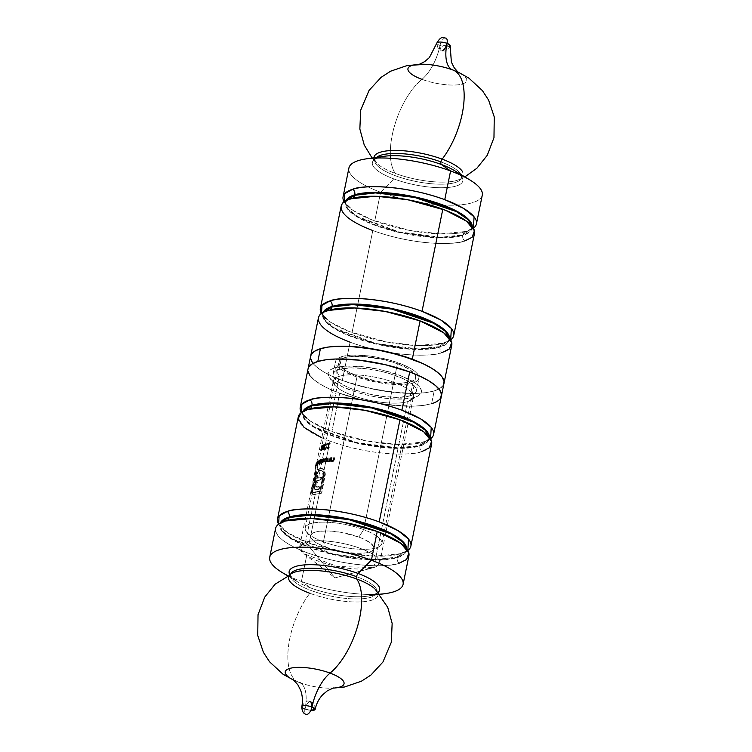 <?xml version="1.0" encoding="UTF-8"?>
<svg xmlns="http://www.w3.org/2000/svg" width="752" height="752" viewBox="0 0 752 752"><rect width="100%" height="100%" fill="white"/><g stroke="black" fill="none" stroke-linecap="round" stroke-linejoin="round"><path stroke-width="0.56" stroke-dasharray="3.76 2.82" d="M382.965 156.472A46.154 13.404 -168.5 0 0 393.869 178.929A46.154 13.404 -168.5 0 0 448.7 187.408A46.154 13.404 -168.5 0 0 457.517 172.65M440.945 161.915A44.227 12.84 11.5 0 1 461.079 178.835A44.227 12.84 11.5 0 1 395.439 175.752A44.227 12.84 11.5 0 1 375.304 158.832A44.227 12.84 -168.5 0 0 395.439 175.752A44.227 12.84 -168.5 0 0 461.079 178.835A44.227 12.84 -168.5 0 0 440.945 161.915M349.426 331.623C339.547 327.712 332.234 323.792 327.477 319.882L323.398 315.502L322.768 313.593A64.644 18.772 -168.5 0 1 323.097 312.541L322.768 313.593L324.808 320.032L334.725 328.163L376.32 343.561L418.197 348.937L440.164 346.54A5.104 4.305 -106.9 0 1 442.919 343.25A5.104 4.305 -106.9 0 1 443.934 343.081L417.886 345.553L387.101 342.113L349.426 331.623L330.598 322.26L321.452 313.612A68.047 19.759 11.5 0 0 352.039 332.619L372.804 230.526C415.395 246.007 456.755 244.945 464.698 240.988A5.104 4.305 -106.9 0 1 462.771 235.423L440.804 237.82L398.927 232.443L357.341 217.046L347.415 208.915L345.375 202.476L346.042 200.746A64.644 18.772 11.5 0 0 345.375 202.476C343.814 202.664 345.986 201.376 351.889 198.613L375.38 196.263M443.962 383.492L443.257 385.259L439.929 388.455L434.195 390.937A68.047 19.759 -168.5 0 0 443.981 383.398A68.047 19.759 11.5 0 1 342.301 380.474L350.094 342.188C392.676 357.67 434.036 356.617 441.979 352.65A5.104 4.305 -106.9 0 1 440.052 347.086L418.084 349.483L376.207 344.106L334.621 328.709L324.695 320.587L322.655 314.148L323.322 312.409A64.644 18.772 11.5 0 0 322.655 314.148C321.095 314.327 323.266 313.039 329.169 310.285A5.104 4.305 -106.9 0 1 328.192 310.435A5.104 4.305 73.1 0 0 329.207 310.275A5.104 4.305 73.1 0 0 329.931 309.956A5.104 4.305 -106.9 0 1 329.207 310.275L352.66 307.925M372.146 219.96C362.267 216.04 354.953 212.13 350.197 208.219L346.108 203.839L345.488 201.931A64.644 18.772 -168.5 0 1 345.817 200.869L345.488 201.931L347.527 208.37L357.444 216.501L399.039 231.889L440.916 237.275L462.884 234.868A5.104 4.305 -106.9 0 1 465.638 231.578A5.104 4.305 -106.9 0 1 466.644 231.419L440.606 233.891L409.821 230.45L372.146 219.96L353.308 210.598L344.172 201.95A68.047 19.759 11.5 0 0 374.759 220.956L380.597 192.239A68.047 19.759 -168.5 0 0 482.276 195.163M352.65 198.284A5.104 4.305 -106.9 0 1 351.927 198.603A5.104 4.305 -106.9 0 1 350.911 198.772A5.104 4.305 73.1 0 0 351.927 198.603A5.104 4.305 73.1 0 0 352.65 198.284M341.126 206.311A68.047 19.759 -168.5 0 0 372.804 230.526A68.047 19.759 -168.5 0 0 464.698 240.988A5.104 4.305 73.1 0 1 462.771 235.423A64.644 18.772 11.5 0 1 389.658 230.065A64.644 18.772 11.5 0 1 345.375 202.476L345.488 201.931A64.644 18.772 -168.5 0 0 389.762 229.52A64.644 18.772 -168.5 0 0 462.884 234.868L472.068 228.26L472.134 226.399A64.644 18.772 11.5 0 1 472.068 228.26A64.644 18.772 11.5 0 1 462.771 235.423L462.884 234.868A5.104 4.305 73.1 0 1 465.638 231.578A5.104 4.305 73.1 0 1 466.644 231.419L473.393 228.241A68.047 19.759 11.5 0 1 466.644 231.419A68.047 19.759 11.5 0 1 374.759 220.956L380.597 192.239L393.869 178.929A46.154 13.404 -168.5 0 0 450.758 187.163A46.154 13.404 -168.5 0 0 454.415 170.582C461.117 175.912 463.486 178.271 461.531 177.651L458.466 179.86L464.83 176.889M469.868 179.935A68.047 19.759 11.5 0 1 464.473 204.384A68.047 19.759 11.5 0 1 380.597 192.239A68.047 19.759 11.5 0 1 366.29 158.86M445.87 38.023A6.806 3.083 -69.6 0 0 444.808 38.023A6.806 3.083 -69.6 0 0 440.005 45.468A34.028 15.397 110.4 0 1 421.928 79.336A55.864 25.277 -69.6 0 0 394.292 126.571A55.864 25.277 -69.6 0 0 395.261 173.411A45.599 13.235 11.5 0 0 458.137 179.982A45.599 13.235 11.5 0 1 395.261 173.411A45.599 13.235 11.5 0 1 375.013 161.078A45.599 13.235 11.5 0 0 395.261 173.411A55.864 25.277 110.4 0 1 394.292 126.571A55.864 25.277 110.4 0 1 421.928 79.336A29.986 8.704 -168.5 0 0 462.424 83.951A29.986 8.704 -168.5 0 0 452.779 69.955A29.986 8.704 -168.5 0 1 462.424 83.951A29.986 8.704 -168.5 0 1 421.928 79.336A34.028 15.397 -69.6 0 0 440.005 45.468A6.806 1.974 11.5 0 1 436.912 42.864M440.005 45.468A6.806 1.974 11.5 0 1 436.837 43.052C437.711 48.617 439.149 51.192 441.142 50.788L440.005 45.468C439.422 49.284 440.164 51.051 442.204 50.788L444.958 51.051C445.776 50.516 447.778 51.474 450.175 45.759L440.005 45.468A6.806 1.974 11.5 0 0 450.1 45.947M446.885 210.814L467.462 222.056L471.429 226.324L472.068 228.26L462.884 234.868A64.644 18.772 -168.5 0 0 472.181 227.706A64.644 18.772 -168.5 0 0 472.294 226.606L472.181 227.706C473.751 227.527 471.57 228.815 465.667 231.569C459.763 233.374 451.407 234.145 440.606 233.891M318.406 317.983A68.047 19.759 -168.5 0 0 350.094 342.188A68.047 19.759 -168.5 0 0 441.979 352.65A68.047 19.759 -168.5 0 0 451.773 345.112M323.416 541.854L357.172 375.953A39.123 11.365 -168.5 0 0 415.64 377.636A39.123 11.365 -168.5 0 0 397.423 363.714L363.667 529.615A39.123 11.365 11.5 0 1 381.884 543.536A39.123 11.365 11.5 0 1 323.416 541.854A39.123 11.365 -168.5 0 0 379.393 546.544A39.123 11.365 -168.5 0 0 363.667 529.615L358.873 537.06A32.327 9.381 11.5 0 1 371.864 551.047A32.327 9.381 11.5 0 1 325.625 547.174L323.416 541.854L325.625 547.174L316.545 542.953L313.405 540.754L310.538 536.59L310.914 534.785L315.22 532.087L318.98 531.297L329.009 530.968L341.051 532.341L358.873 537.06L363.827 539.109L371.084 543.48L373.951 547.644L373.575 549.439L371.996 550.962L369.27 552.137L365.51 552.936L355.48 553.265L343.438 551.893L325.625 547.174A32.327 9.381 11.5 0 1 311.497 538.761A32.327 9.381 11.5 0 1 323.445 530.921A32.327 9.381 11.5 0 1 358.873 537.06L363.667 529.615A39.123 11.365 -168.5 0 0 320.784 522.189A39.123 11.365 -168.5 0 0 306.327 531.683A39.123 11.365 -168.5 0 0 323.416 541.854A39.123 11.365 11.5 0 1 305.199 527.932A39.123 11.365 11.5 0 1 363.667 529.615L397.423 363.714A39.123 11.365 -168.5 0 0 338.955 362.032A39.123 11.365 -168.5 0 0 357.172 375.953L323.416 541.854M424.166 322.476L444.742 333.719L448.709 337.986L449.348 339.923L449.414 338.071A64.644 18.772 11.5 0 1 449.348 339.923L440.164 346.54A64.644 18.772 -168.5 0 0 449.461 339.378A64.644 18.772 -168.5 0 0 449.574 338.268L449.461 339.378C451.031 339.19 448.859 340.477 442.947 343.241A5.104 4.305 73.1 0 0 440.164 346.54L440.052 347.086A64.644 18.772 11.5 0 1 366.938 341.728A64.644 18.772 11.5 0 1 322.655 314.148L322.768 313.593A64.644 18.772 -168.5 0 0 367.051 341.182A64.644 18.772 -168.5 0 0 440.164 346.54L449.348 339.923A64.644 18.772 11.5 0 1 440.052 347.086A5.104 4.305 73.1 0 0 441.979 352.65M417.886 345.553C428.687 345.807 437.044 345.036 442.947 343.241A5.104 4.305 73.1 0 1 443.934 343.081L450.674 339.904A68.047 19.759 11.5 0 1 443.934 343.081A68.047 19.759 11.5 0 1 352.039 332.619L372.804 230.526M464.698 240.988A68.047 19.759 -168.5 0 0 474.484 233.449M350.094 342.188L342.301 380.474L331.876 376.15L323.191 371.591L316.592 366.957L312.324 362.436L316.592 366.957L323.191 371.591L331.876 376.15L342.301 380.474A68.047 19.759 11.5 0 1 310.614 356.26A68.047 19.759 -168.5 0 0 357.228 385.297A68.047 19.759 -168.5 0 0 434.195 390.937L426.271 392.61L416.467 393.409L392.779 392.281L366.741 387.741L342.301 380.474L354.07 384.394L379.807 390.41L405.159 393.296L416.467 393.409L426.271 392.61L434.195 390.937L439.929 388.455L443.257 385.259M310.548 358.196L310.595 356.354L310.548 358.196M397.423 363.714L383.37 359.531L361.28 356.335L349.135 356.73L344.585 357.698L341.286 359.118L339.368 360.96L338.917 363.141L339.932 365.575L346.183 370.839L357.172 375.953L378.745 381.668L399.82 383.388L410.009 381.969L413.309 380.54L415.226 378.698L415.677 376.526L414.662 374.082L408.411 368.818L397.423 363.714M423.122 64.24A29.986 8.704 -168.5 0 0 421.928 79.336M372.108 158.023L376.818 163.24L374.853 160.016C372.813 159.819 375.915 158.578 384.159 156.284A46.154 13.404 -168.5 0 0 393.869 178.929L380.597 192.239A68.047 19.759 -168.5 0 1 348.919 168.025M369.035 595.951A46.154 13.404 11.5 0 1 310.651 587.942A46.154 13.404 11.5 0 1 294.483 579.773M311.055 590.508A44.227 12.84 -168.5 0 0 376.696 593.591A44.227 12.84 -168.5 0 0 356.561 576.671A44.227 12.84 11.5 0 1 376.696 593.591A44.227 12.84 11.5 0 1 311.055 590.508A44.227 12.84 11.5 0 1 290.921 573.588A44.227 12.84 -168.5 0 0 311.055 590.508M339.265 376.31A40.824 11.853 11.5 0 1 391.172 381.452A40.824 11.853 11.5 0 1 410.808 400.252A40.824 11.853 11.5 0 1 407.537 401.634L414.531 397.366A47.63 13.827 -168.5 0 0 418.338 395.749A47.63 13.827 -168.5 0 0 395.43 373.81A47.63 13.827 -168.5 0 0 334.875 367.813L339.265 376.31L321.79 462.207L339.265 376.31A40.824 11.853 -168.5 0 0 333.399 380.832A40.824 11.853 -168.5 0 0 361.355 398.259A40.824 11.853 -168.5 0 0 407.537 401.634A40.824 11.853 -168.5 0 0 413.412 397.112A40.824 11.853 -168.5 0 0 385.447 379.694A40.824 11.853 -168.5 0 0 339.265 376.31L334.875 367.813L347.283 366.092L363.865 366.873L382.091 370.05L399.199 375.145L412.575 381.358L417.2 384.601L420.189 387.769L421.43 390.739L420.876 393.39L418.544 395.627L414.531 397.366L408.985 398.541L394.208 399.021L376.461 397L367.305 395.129L358.441 392.788L342.903 387.017L332.205 380.578L329.216 377.41L327.975 374.449L328.53 371.798L330.861 369.552L334.875 367.813A47.63 13.827 -168.5 0 0 329.385 377.654A47.63 13.827 -168.5 0 0 367.662 395.214A47.63 13.827 -168.5 0 0 414.531 397.366L407.537 401.634L373.791 567.544C384.516 562.91 380.136 556.565 360.65 548.49C342.696 541.637 316.263 538.629 305.509 542.211L334.969 577.884L373.791 567.544L407.537 401.634A40.824 11.853 11.5 0 1 367.371 399.791A40.824 11.853 11.5 0 1 334.565 384.742A40.824 11.853 11.5 0 1 339.265 376.31M308.066 409.342A5.104 4.305 73.1 0 0 309.081 409.173A5.104 4.305 73.1 0 0 309.805 408.853A5.104 4.305 -106.9 0 1 309.081 409.173A5.104 4.305 -106.9 0 1 308.066 409.342M397.761 444.46L366.976 441.02L331.914 431.526L339.707 393.24L331.914 431.526A68.047 19.759 11.5 0 0 423.808 441.988L397.761 444.46C408.571 444.714 416.918 443.943 422.831 442.148C428.875 439.177 431.046 437.89 429.345 438.275A64.644 18.772 -168.5 0 1 420.048 445.447L419.936 445.992L420.048 445.447L398.071 447.844L356.194 442.458L314.609 427.07L304.682 418.939L302.652 412.5L302.981 411.438A64.644 18.772 -168.5 0 0 302.652 412.5A64.644 18.772 -168.5 0 0 346.926 440.089A64.644 18.772 -168.5 0 0 420.048 445.447A5.104 4.305 -106.9 0 1 422.793 442.157A5.104 4.305 -106.9 0 1 423.808 441.988A68.047 19.759 11.5 0 0 430.548 438.811L423.808 441.988A5.104 4.305 73.1 0 0 422.793 442.157A5.104 4.305 73.1 0 0 420.048 445.447L429.232 438.83A64.644 18.772 11.5 0 0 429.298 436.968L429.232 438.83L419.936 445.992A5.104 4.305 73.1 0 0 421.863 451.557A68.047 19.759 -168.5 0 0 431.648 444.018M429.345 438.275L429.448 437.175A64.644 18.772 -168.5 0 1 429.345 438.275M285.356 521.004A5.104 4.305 73.1 0 0 286.362 520.845A5.104 4.305 73.1 0 0 287.085 520.525A5.104 4.305 -106.9 0 1 286.362 520.845A5.104 4.305 -106.9 0 1 285.356 521.004C272.826 523.27 265.616 536.994 307.248 552.758A68.047 19.759 -168.5 0 0 399.143 563.22A68.047 19.759 -168.5 0 0 408.928 555.681M375.041 556.123L344.266 552.682L309.194 543.188L329.968 441.095L309.194 543.188A68.047 19.759 11.5 0 0 401.089 553.651L375.041 556.123C385.851 556.377 394.208 555.606 400.111 553.81C406.155 550.849 408.327 549.562 406.625 549.947A64.644 18.772 -168.5 0 1 397.329 557.11L397.216 557.655L397.329 557.11L375.351 559.507L333.474 554.13L291.889 538.733L281.962 530.602L279.932 524.172L280.261 523.11A64.644 18.772 -168.5 0 0 279.932 524.172A64.644 18.772 -168.5 0 0 324.206 551.752A64.644 18.772 -168.5 0 0 397.329 557.11A5.104 4.305 -106.9 0 1 400.073 553.82A5.104 4.305 -106.9 0 1 401.089 553.651A68.047 19.759 11.5 0 0 407.828 550.473L401.089 553.651A5.104 4.305 73.1 0 0 400.073 553.82A5.104 4.305 73.1 0 0 397.329 557.11L406.512 550.492A64.644 18.772 11.5 0 0 406.578 548.64L406.512 550.492L397.216 557.655A5.104 4.305 73.1 0 0 399.143 563.22A5.104 4.305 -106.9 0 1 397.216 557.655A64.644 18.772 11.5 0 1 324.093 552.297A64.644 18.772 11.5 0 1 279.819 524.717A64.644 18.772 11.5 0 1 280.487 522.978L279.819 524.717C278.249 524.896 280.43 523.608 286.333 520.854L309.815 518.495M406.625 549.947L406.738 548.838A64.644 18.772 -168.5 0 1 406.625 549.947M379.722 594.193A68.047 19.759 11.5 0 1 301.411 581.475L307.248 552.758L301.411 581.475A68.047 19.759 -168.5 0 0 385.71 593.563M378.181 592.36A46.154 13.404 11.5 0 1 367.841 596.139A46.154 13.404 11.5 0 1 310.651 587.942L301.411 581.475L310.651 587.942A46.154 13.404 11.5 0 1 297.585 581.841A46.154 13.404 11.5 0 1 289.539 574.321M328.878 688.183A29.986 8.704 11.5 0 1 301.082 683.136A29.986 8.704 11.5 0 0 328.878 688.183M299.014 682.393A55.864 25.277 110.4 0 1 288.458 646.701A55.864 25.277 110.4 0 1 309.833 593.281A45.599 13.235 -168.5 0 0 359.249 601.957A45.599 13.235 -168.5 0 0 376.987 591.345A45.599 13.235 -168.5 0 1 359.249 601.957A45.599 13.235 -168.5 0 1 309.833 593.281A55.864 25.277 -69.6 0 0 288.458 646.701A55.864 25.277 -69.6 0 0 299.014 682.393M315.163 709.38C314.609 701.315 312.569 703.299 310.858 701.635L309.796 701.635L310.858 701.635C309.514 702.236 306.91 697.743 301.825 706.664A6.806 1.974 -168.5 0 0 304.992 709.08A34.028 15.397 -69.6 0 0 299.221 682.468A34.028 15.397 110.4 0 1 304.992 709.08A6.806 3.083 -69.6 0 0 306.13 714.4M309.796 701.635C307.587 702.659 305.989 705.141 304.992 709.08C305.989 705.141 307.587 702.659 309.796 701.635M431.601 403.702L437.335 401.22L431.601 403.702L434.195 390.937L431.601 403.702L423.677 405.375L413.873 406.165L402.564 406.061L377.213 403.175L364.137 400.506L339.707 393.24L364.137 400.506L390.185 405.046L413.873 406.165L423.677 405.375L431.601 403.702A68.047 19.759 11.5 0 1 354.624 398.062A68.047 19.759 11.5 0 1 308.019 369.025A68.047 19.759 -168.5 0 0 339.707 393.24L329.273 388.916L320.596 384.347L313.988 379.713L309.721 375.192L313.988 379.713L320.596 384.347L329.273 388.916L339.707 393.24A68.047 19.759 -168.5 0 0 441.386 396.163L441.405 396.069M404.05 421.383L424.626 432.626L428.593 436.893L429.232 438.83A64.644 18.772 11.5 0 1 419.936 445.992A64.644 18.772 11.5 0 1 346.813 440.634A64.644 18.772 11.5 0 1 302.539 413.045A64.644 18.772 11.5 0 1 303.206 411.316L302.539 413.045C300.969 413.233 303.141 411.946 309.053 409.182L332.534 406.832M298.281 416.881A68.047 19.759 -168.5 0 0 329.968 441.095A68.047 19.759 -168.5 0 0 421.863 451.557A5.104 4.305 -106.9 0 1 419.936 445.992L397.958 448.389L356.081 443.013L314.496 427.615L304.569 419.484L302.652 412.5L303.291 414.437L307.258 418.704C312.005 422.643 319.356 426.581 329.301 430.529L310.473 421.167L301.326 412.519A68.047 19.759 11.5 0 0 331.914 431.526L329.301 430.529M305.509 542.211A40.824 11.853 11.5 0 1 351.692 545.595A40.824 11.853 11.5 0 1 379.657 563.013A40.824 11.853 11.5 0 1 373.791 567.544A40.824 11.853 11.5 0 1 327.609 564.16A40.824 11.853 11.5 0 1 299.644 546.742A40.824 11.853 11.5 0 1 305.509 542.211L310.332 518.513L305.509 542.211L299.606 546.948L303.921 553.716L337.291 566.491L373.791 567.544L334.969 577.884L305.509 542.211M312.127 494.13L313.894 494.412A41.51 12.051 11.5 0 1 321.123 492.936L324.789 473.863L323.962 470.282L321.847 468.449L324.544 470.498L325.381 474.098L321.715 493.152L321.123 492.936L324.789 473.863L323.548 469.643L321.847 468.449L320.465 468.449A41.51 12.051 -168.5 0 0 319.431 468.759L319.027 470.761A41.51 12.051 11.5 0 1 320.051 470.461L321.499 470.564L322.617 471.739L323.219 474.944L320.023 491.112A41.51 12.051 -168.5 0 0 314.298 492.4L312.776 492.005L312.39 489.59L315.755 472.275A41.51 12.051 11.5 0 1 316.827 471.654L313.96 486.61L314.129 488.612L315.003 489.543L316.752 489.467A41.51 12.051 11.5 0 1 318.66 489.054L319.186 486.45A41.51 12.051 -168.5 0 0 317.006 486.929L316.037 486.939L315.398 485.783L316.094 480.942A41.51 12.051 11.5 0 1 320.559 479.729L321.076 477.163A41.51 12.051 -168.5 0 0 316.62 478.375L318.519 469.088A41.51 12.051 -168.5 0 0 315.502 470.761L311.845 488.828L311.704 493.218L312.127 494.13L313.894 494.412L321.715 493.152L315.248 494.365L310.332 518.513L315.248 494.365A40.824 11.853 -168.5 0 0 314.458 494.619L312.7 494.346L312.174 491.178L316.094 470.987A40.824 11.853 11.5 0 1 319.092 469.295L317.184 478.582A40.824 11.853 11.5 0 1 318.557 478.112A40.824 11.853 11.5 0 1 321.649 477.379L321.132 479.945A40.824 11.853 -168.5 0 0 318.03 480.688L316.705 487.183L317.579 487.146A40.824 11.853 11.5 0 1 319.76 486.657L319.233 489.27A40.824 11.853 -168.5 0 0 317.316 489.674L316.169 489.843L315.652 492.363A40.824 11.853 11.5 0 1 320.596 491.329L323.821 474.531L322.956 471.57L320.625 470.667A40.824 11.853 -168.5 0 0 320.032 470.837L318.557 478.112L320.032 470.837A40.824 11.853 -168.5 0 0 319.6 470.978L320.004 468.966A40.824 11.853 11.5 0 1 320.446 468.834A40.824 11.853 11.5 0 1 321.029 468.665L322.74 468.759L324.121 469.85L325.381 474.098L321.715 493.152A40.824 11.853 -168.5 0 0 315.248 494.365A40.824 11.853 -168.5 0 0 314.458 494.619L312.127 494.13L313.199 494.713L312.343 493.641L312.174 491.178L316.094 470.987A40.824 11.853 11.5 0 1 319.092 469.295L318.679 471.307A40.824 11.853 -168.5 0 0 318.669 471.307L317.184 478.582A40.824 11.853 11.5 0 1 318.557 478.112A40.824 11.853 11.5 0 1 321.649 477.379L321.132 479.945A40.824 11.853 -168.5 0 0 318.03 480.688A40.824 11.853 -168.5 0 0 316.667 481.158L315.943 485.67L316.705 487.183L318.03 480.688A40.824 11.853 -168.5 0 0 316.667 481.158L315.962 485.989L316.601 487.155L317.579 487.146A40.824 11.853 11.5 0 1 319.76 486.657L319.233 489.27A40.824 11.853 -168.5 0 0 317.316 489.674L315.05 489.439L314.515 487.399L317.4 471.871A40.824 11.853 -168.5 0 0 316.338 472.491L312.973 489.796L313.349 492.222L314.872 492.616A40.824 11.853 11.5 0 1 315.652 492.363L316.169 489.843L314.703 488.819L314.533 486.826L317.4 471.871A40.824 11.853 -168.5 0 0 316.338 472.491L313.189 488.01L313.029 491.216L313.875 492.682L313.302 492.475L312.447 491L312.512 488.424L312.738 487.146L313.311 487.362L312.738 487.146L315.755 472.275L316.338 472.491L315.755 472.275A41.51 12.051 11.5 0 1 316.827 471.654L317.4 471.871L316.827 471.654L314.43 483.47L315.003 483.686M321.912 461.878L322.476 459.237A40.824 11.853 11.5 0 1 322.73 459.162L322.749 462.283L323.952 458.842A40.824 11.853 11.5 0 1 324.234 458.776L323.257 462.311L322.467 462.724L322.1 462.048L321.659 462.856L320.446 468.834L321.659 462.856L320.756 462.659L320.625 463.298A40.824 11.853 -168.5 0 0 320.399 463.382L321.151 459.679A40.824 11.853 11.5 0 1 321.386 459.594L320.935 462.283L321.546 462.555M326.744 461.907A40.824 11.853 -168.5 0 0 326.415 461.954L326.547 461.267L324.864 462.132L324.469 460.327L325.578 458.579L327.035 458.899L327.167 458.259A40.824 11.853 11.5 0 1 327.496 458.212L326.744 461.907A40.824 11.853 -168.5 0 0 326.415 461.954L325.832 461.737A41.51 12.051 11.5 0 1 326.161 461.7L326.744 461.907L326.161 461.7L326.913 457.996L327.496 458.212L326.744 461.907M331.04 461.531L331.792 457.827A40.824 11.853 11.5 0 1 332.196 457.808L331.811 460.346L332.732 461.079L333.785 460.337L334.358 457.752A40.824 11.853 11.5 0 1 334.8 457.742L333.879 460.957L332.525 461.531L331.576 460.844L331.444 461.512A40.824 11.853 -168.5 0 0 331.04 461.531L331.792 457.827L331.19 457.611L330.429 461.305L331.04 461.531L330.429 461.305A41.51 12.051 11.5 0 1 330.833 461.286L331.444 461.512A40.824 11.853 -168.5 0 0 331.04 461.531M327.938 448.352L329.103 446.744L327.834 443.896A40.824 11.853 11.5 0 1 330.194 443.492L330.081 444.009A40.824 11.853 -168.5 0 0 328.436 444.272L329.31 447.496L327.787 448.869L327.242 447.374A40.824 11.853 11.5 0 1 327.543 447.318L327.938 448.352M325.466 448.878L326.509 447.44L325.503 444.47A40.824 11.853 11.5 0 1 327.543 443.953L327.44 444.47A40.824 11.853 -168.5 0 0 326.011 444.817L326.669 447.957L325.315 449.395L324.892 447.948A40.824 11.853 11.5 0 1 325.146 447.872L325.466 448.878M327.524 461.813L328.276 458.118A40.824 11.853 11.5 0 1 328.624 458.081L328.22 460.6L329.009 461.286L329.94 460.497L330.513 457.912A40.824 11.853 11.5 0 1 330.899 457.883L330.025 461.089L328.981 461.737L328.013 461.108L327.872 461.775A40.824 11.853 -168.5 0 0 327.524 461.813L328.276 458.118L327.693 457.902L326.941 461.596L327.524 461.813L326.941 461.596A41.51 12.051 11.5 0 1 327.289 461.559L327.872 461.775A40.824 11.853 -168.5 0 0 327.524 461.813M315.652 468.28L316.686 463.213A40.824 11.853 11.5 0 1 316.742 463.072L316.244 465.535A40.824 11.853 11.5 0 1 316.592 464.924L316.479 465.441A40.824 11.853 -168.5 0 0 316.141 466.061L315.821 467.612A40.824 11.853 11.5 0 1 316.169 467.001L316.056 467.518A40.824 11.853 -168.5 0 0 315.652 468.28L316.686 463.213L316.056 462.988L315.022 468.045L315.652 468.28L315.022 468.045A41.51 12.051 11.5 0 1 315.445 467.293L316.056 467.518A40.824 11.853 -168.5 0 0 315.652 468.28M317.466 466.231L318.519 461.032A40.824 11.853 11.5 0 1 318.679 460.929L317.626 466.118A40.824 11.853 -168.5 0 0 317.466 466.231L318.519 461.032L317.936 460.816L316.883 466.014L317.466 466.231L316.883 466.014A41.51 12.051 11.5 0 1 317.043 465.902L317.626 466.118A40.824 11.853 -168.5 0 0 317.466 466.231M321.546 450.335L322.852 446.566L322.373 446.105L321.8 447.28A40.824 11.853 -168.5 0 0 321.63 447.384L322.589 445.513L323.012 446.773L322.006 450.26L321.311 450.862L321.179 449.875A40.824 11.853 11.5 0 1 321.358 449.771L321.546 450.335M322.758 447.713L322.307 449.668L323.022 449.64L323.755 448.258L324.319 448.474L323.896 449.499L323.059 450.053L322.279 448.812L322.852 449.019L323.426 447.807L322.655 446.406L322.74 449.828L323.783 448.098L323.849 447.374L322.909 447.036L323.228 445.438L324.272 445.24L323.445 446.509L322.871 446.293L323.633 447.393L324.704 446.086L323.698 445.034L324.704 446.086L324.14 445.88L323.285 447.167L323.849 447.374L324.704 446.086L323.999 445.41L323.473 447.243L324.422 445.532L323.802 444.507L324.958 445.043L324.385 444.827L324.949 446.021L324.385 445.814L324.949 446.021L324.159 447.534L323.586 447.327L324.319 448.474L323.586 447.327L324.385 444.827L323.473 444.714L322.777 445.964L323.228 446.613L324.037 444.93L324.864 444.836L324.121 449.085L322.881 449.884L323.21 446.735M319.6 465.074A40.824 11.853 -168.5 0 0 319.384 465.168L319.835 462.959L318.745 464.069L318.669 462.377L319.459 460.515L320.314 460.609L320.446 459.97A40.824 11.853 11.5 0 1 320.653 459.876L319.6 465.074A40.824 11.853 -168.5 0 0 319.384 465.168L318.82 464.952A41.51 12.051 11.5 0 1 319.027 464.858L319.6 465.074L319.027 464.858L320.089 459.669L320.653 459.876L319.6 465.074M317.635 462.104L316.968 463.881A40.824 11.853 11.5 0 1 317.889 462.997L316.705 465.432L317.635 462.104M309.194 543.188A68.047 19.759 11.5 0 1 278.607 524.182L287.753 532.83L309.194 543.188M308 369.119L307.953 370.952L308 369.119M437.335 401.22L440.663 398.024L437.335 401.22M381.33 533.046L401.906 544.288L405.873 548.556L406.512 550.492A64.644 18.772 11.5 0 1 397.216 557.655L375.248 560.052L333.362 554.675L291.776 539.278L281.85 531.156L279.932 524.172L280.571 526.099L284.538 530.376C289.285 534.305 296.636 538.244 306.581 542.192M310.849 710.339L304.992 709.08A6.806 1.974 -168.5 0 0 310.849 710.339M293.863 572.441A45.599 13.235 -168.5 0 0 309.833 593.281M282.132 572.488A68.047 19.759 -168.5 0 0 301.411 581.475A68.047 19.759 11.5 0 1 287.405 575.412M275.561 528.553A68.047 19.759 -168.5 0 0 307.248 552.758C349.84 568.239 391.19 567.187 399.143 563.22M321.809 437.796L329.968 441.095C372.56 456.577 413.91 455.524 421.863 451.557M327.543 447.318L328.098 448.342L327.515 448.126L326.97 447.102A41.51 12.051 -168.5 0 0 326.669 447.158L327.242 447.374A40.824 11.853 11.5 0 1 327.543 447.318M327.599 448.107L328.389 448.23L329.075 447.196L327.834 443.896A40.824 11.853 11.5 0 1 330.194 443.492L330.081 444.009A40.824 11.853 -168.5 0 0 328.436 444.272L329.395 447.186L328.004 448.859L326.669 447.158L326.735 448.295L328.004 448.859L327.308 448.512M328.004 448.859L327.43 448.643L328.859 446.453L327.863 444.065A41.51 12.051 11.5 0 1 329.508 443.802L329.611 443.276A41.51 12.051 -168.5 0 0 327.261 443.68L328.53 446.754L327.515 448.126L326.97 447.102A41.51 12.051 -168.5 0 0 326.669 447.158L327.43 448.643L328.812 446.97L329.395 447.186L327.863 444.065A41.51 12.051 11.5 0 1 329.508 443.802L330.194 443.492L329.611 443.276A41.51 12.051 -168.5 0 0 327.261 443.68L329.075 447.196L328.492 446.979L327.515 448.126L328.098 448.342M326.735 448.295L327.43 448.643M327.515 448.126L327.026 447.901M325.146 447.872L325.597 448.859L325.024 448.653L324.582 447.656A41.51 12.051 -168.5 0 0 324.328 447.731L324.892 447.948A40.824 11.853 11.5 0 1 325.146 447.872M325.174 448.653L326.471 447.675L325.503 444.47A40.824 11.853 11.5 0 1 327.543 443.953L327.44 444.47A40.824 11.853 -168.5 0 0 326.011 444.817L326.753 447.656L325.503 449.376L324.328 447.731L324.92 449.066M325.503 449.376L324.93 449.16L326.227 446.923L325.437 444.601A41.51 12.051 11.5 0 1 326.866 444.263L326.97 443.746A41.51 12.051 -168.5 0 0 324.93 444.263L325.936 447.233L325.024 448.653L324.582 447.656A41.51 12.051 -168.5 0 0 324.328 447.731L324.93 449.16L326.18 447.44L326.753 447.656L325.437 444.601A41.51 12.051 11.5 0 1 326.866 444.263L327.543 443.953L326.97 443.746A41.51 12.051 -168.5 0 0 324.93 444.263L326.471 447.675L325.898 447.459L325.024 448.653L325.597 448.859M324.347 448.85L324.93 449.16M323.228 446.613L324.037 444.93L324.958 445.043M324.375 444.723L323.473 444.714L322.693 446.265M322.307 449.668L322.881 449.884M323.398 449.527L324.074 448.568L323.51 448.361L322.834 449.311L323.398 449.527L322.542 449.245L323.172 447.684L324.074 448.568L323.172 447.684L323.388 448.709L322.542 449.245L323.172 447.684L323.736 447.901L323.106 449.461L324.027 448.747L323.736 447.901L323.398 449.527L322.542 449.245M323.698 445.034L324.084 446.105L322.909 447.036L323.463 445.165L324.093 445.146L324.14 445.88M324.385 444.827L323.802 444.507M323.172 447.684L323.51 448.361M324.074 448.568L323.736 447.901M321.358 449.771L321.499 450.345L320.775 449.555A41.51 12.051 -168.5 0 0 320.606 449.658L321.179 449.875A40.824 11.853 11.5 0 1 321.358 449.771M321.395 450.251L320.775 449.555A41.51 12.051 -168.5 0 0 320.606 449.658L320.737 450.645L321.508 450.833L320.606 449.658L320.935 450.617L321.837 448.991L322.411 449.207L321.311 450.862M321.508 450.833L320.935 450.617L321.79 448.07L322.411 449.207L321.79 448.07L322.119 447.525L322.693 447.741L322.364 448.286L321.79 448.07L322.439 446.566L323.012 446.773L322.693 447.741L322.119 447.525L322.016 445.297L323.012 445.692L323.012 446.773L322.439 446.566L322.016 445.297L321.048 447.167L321.63 447.384L322.326 445.739L323.012 445.692M322.589 445.513L321.706 445.569L321.048 447.167A41.51 12.051 11.5 0 1 321.217 447.064L321.8 447.28A40.824 11.853 -168.5 0 0 321.63 447.384L321.048 447.167A41.51 12.051 11.5 0 1 321.217 447.064L321.518 446.274L322.091 446.491L321.8 447.28L321.217 447.064L321.912 445.814L322.486 446.03L321.518 446.274L322.223 445.898L322.815 446.829L321.912 445.814L322.241 446.613L321.367 448.013L321.941 448.23L322.815 446.829L322.241 446.613L321.254 448.54L321.941 448.23L321.254 448.54L322.213 449.301L321.254 448.54L321.038 450.1L321.621 450.316L322.213 449.301L320.822 450.034M332.074 461.399L332.713 461.531L332.093 461.305L333.785 459.397L334.414 459.632L333.324 461.38L331.397 461.136M334.8 457.742L334.414 459.632L333.785 459.397L334.17 457.507L334.8 457.742L334.17 457.507A41.51 12.051 -168.5 0 0 333.728 457.517L334.358 457.752A40.824 11.853 11.5 0 1 334.8 457.742M334.001 459.491L334.358 457.752L333.728 457.517L333.38 459.256L334.001 459.491L333.38 459.256L333.155 460.102L333.785 460.337L334.001 459.491M332.732 461.079L333.785 460.337L333.155 460.102L332.111 460.854L332.732 461.079L331.171 459.914L332.074 460.835M332.111 460.854L331.2 460.121L331.312 458.927L331.923 459.152L331.782 460.139L331.171 459.914L331.585 457.583L332.196 457.808L331.923 459.152L331.312 458.927L331.585 457.583A41.51 12.051 -168.5 0 0 331.19 457.611L331.792 457.827A40.824 11.853 11.5 0 1 332.196 457.808L331.585 457.583A41.51 12.051 -168.5 0 0 331.19 457.611L330.429 461.305A41.51 12.051 11.5 0 1 330.833 461.286L330.965 460.619L332.093 461.305L333.249 460.732L334.17 457.507A41.51 12.051 -168.5 0 0 333.728 457.517L332.976 460.421L331.463 460.609M328.013 461.108L327.872 461.775L327.289 461.559L327.421 460.891L328.981 461.737L328.013 461.108M328.699 461.249L328.107 461.032L329.423 460.873L330.297 457.658A41.51 12.051 -168.5 0 0 329.912 457.686L329.348 460.271L328.417 461.07L329.009 461.286L327.684 460.562L328.041 457.855A41.51 12.051 -168.5 0 0 327.693 457.902L328.276 458.118A40.824 11.853 11.5 0 1 328.624 458.081L328.041 457.855L328.624 458.081L328.351 459.416L327.769 459.199L328.351 459.416L328.21 460.403L327.618 460.186L329.009 461.286L330.156 459.651L329.564 459.425L330.156 459.651L330.513 457.912L329.912 457.686L330.513 457.912A40.824 11.853 11.5 0 1 330.899 457.883L330.297 457.658L330.899 457.883L330.513 459.773L329.912 459.547L330.297 457.658A41.51 12.051 -168.5 0 0 329.912 457.686L329.348 460.271L328.417 461.07L327.618 460.186L328.041 457.855A41.51 12.051 -168.5 0 0 327.693 457.902L326.941 461.596A41.51 12.051 11.5 0 1 327.289 461.559L327.421 460.891L328.925 461.333L329.912 459.547L330.513 459.773L330.025 461.089L328.38 461.606M328.981 461.737L328.389 461.512L329 461.286M327.797 461.39L328.389 461.512M327.167 458.259A40.824 11.853 11.5 0 1 327.496 458.212L326.913 457.996A41.51 12.051 -168.5 0 0 326.584 458.043L327.035 458.899L327.167 458.259M326.105 458.353L324.507 458.861L323.802 460.675L323.962 461.587L325.334 462.179L323.858 460.299L323.962 461.587L324.761 461.972L325.973 461.061L325.832 461.737A41.51 12.051 11.5 0 1 326.161 461.7L326.913 457.996A41.51 12.051 -168.5 0 0 326.584 458.043L326.453 458.682L325.531 458.137L324.507 458.861L323.858 460.299L324.432 460.515L326.105 458.353L327.035 458.899L325.531 458.137L326.659 458.438M325.334 462.179L324.761 461.972L325.973 461.061L326.415 461.954L326.547 461.267L325.973 461.061L326.547 461.267L325.625 462.104L324.535 461.794M325.437 461.728L326.791 460.102L326.208 459.886L324.855 461.512L324.15 460.243L324.657 459.143L325.823 458.635L326.791 460.102L326.688 459.096L325.447 458.588L326.208 459.886L324.958 461.493L324.234 461.23L324.15 460.243L324.723 460.45L324.244 459.904L325.043 458.767L326.03 458.805L324.723 460.45L324.808 461.437L325.644 461.672L326.791 460.102L326.349 458.823L325.231 459.35L324.695 461.07L325.437 461.728L324.808 461.437M323.962 461.587L324.761 461.972M326.077 458.222L325.531 458.137M325.447 458.588L326.359 458.833M324.855 461.512L324.234 461.23M320.399 463.382L321.151 459.679L320.587 459.472L319.835 463.166L320.399 463.382L319.835 463.166A41.51 12.051 11.5 0 1 320.061 463.082L320.625 463.298A40.824 11.853 -168.5 0 0 320.399 463.382M320.756 462.659L320.625 463.298L320.061 463.082L320.192 462.442L320.756 462.659M321.659 462.856L320.916 463.082M320.249 462.687L321.536 461.831L322.702 462.724L322.1 462.048L322.702 462.724L322.138 462.518L323.257 460.572L323.821 460.779L322.702 462.724M321.273 463.138L320.709 462.922L321.536 461.831L322.138 462.518L322.871 461.803L323.661 458.57L324.234 458.776L323.821 460.779L323.257 460.572L323.661 458.57A41.51 12.051 -168.5 0 0 323.379 458.635L323.952 458.842A40.824 11.853 11.5 0 1 324.234 458.776L323.661 458.57A41.51 12.051 -168.5 0 0 323.379 458.635L322.975 460.638L323.548 460.854L323.952 458.842L323.379 458.635L322.185 462.076L322.749 462.283L323.548 460.854L322.975 460.638L322.185 462.076L321.724 461.596L321.875 460.384L322.439 460.6L322.749 462.283L321.724 461.596L322.166 458.946L322.73 459.162L322.439 460.6L321.875 460.384L322.166 458.946A41.51 12.051 -168.5 0 0 321.912 459.021L322.476 459.237A40.824 11.853 11.5 0 1 322.73 459.162L322.166 458.946A41.51 12.051 -168.5 0 0 321.912 459.021L321.527 460.901L322.1 461.117L322.476 459.237L321.912 459.021L320.756 462.48L321.33 462.696L322.1 461.117L321.527 460.901L320.493 462.424L320.493 460.938L321.33 462.696L320.361 462.076L320.813 459.387L321.386 459.594L321.066 461.155L320.493 460.938L320.813 459.387A41.51 12.051 -168.5 0 0 320.587 459.472L321.151 459.679A40.824 11.853 11.5 0 1 321.386 459.594L320.813 459.387A41.51 12.051 -168.5 0 0 320.587 459.472L319.835 463.166A41.51 12.051 11.5 0 1 320.061 463.082L320.192 462.442M322.288 461.803L322.749 462.283M322.185 462.076L321.724 461.596M321.536 461.831L322.138 462.518M320.446 459.97A40.824 11.853 11.5 0 1 320.653 459.876L320.089 459.669A41.51 12.051 -168.5 0 0 319.873 459.754L320.446 459.97L319.873 459.754L319.741 460.403L320.314 460.609L320.446 459.97M319.797 460.215L318.886 460.299L318.049 462.358L318.002 463.58L318.745 464.069L318.049 462.358L318.162 463.852L319.262 462.743L318.82 464.952A41.51 12.051 11.5 0 1 319.027 464.858L320.089 459.669A41.51 12.051 -168.5 0 0 319.873 459.754L319.741 460.403L318.886 460.299L318.049 462.358L318.632 462.574L319.797 460.215L320.314 460.609L319.215 460.008L320.117 460.215M319.017 464.05L318.444 463.834L319.262 462.743L318.82 464.952L319.384 465.168L319.835 462.959L319.262 462.743L319.835 462.959L319.017 464.05L318.199 463.871M319.111 463.589L320.07 461.813L319.497 461.596L318.538 463.373L319.111 463.589L318.162 462.79L319.13 460.459L320.07 461.813L320.089 460.854L319.13 460.459L319.431 461.897L318.322 463.392L319.008 460.544L319.703 460.666L318.904 463.608L320.117 461.531L319.703 460.666L319.196 461.314L318.904 463.608M318.679 460.929L317.626 466.118L317.043 465.902L318.096 460.713L318.679 460.929L318.096 460.713A41.51 12.051 -168.5 0 0 317.936 460.816L318.519 461.032A40.824 11.853 11.5 0 1 318.679 460.929M318.096 460.713A41.51 12.051 -168.5 0 0 317.936 460.816L316.883 466.014A41.51 12.051 11.5 0 1 317.043 465.902L318.096 460.713M317.203 461.991L317.795 462.207M317.588 462.151L316.987 461.925L317.588 462.151L316.968 463.881A40.824 11.853 11.5 0 1 317.889 462.997L316.921 465.507L316.094 464.99L316.695 465.215M317.983 462.254L317.231 462.348L317.983 462.254L317.1 461.455L317.983 462.254M316.705 464.999L316.855 464.106L316.244 463.881L316.319 465.281L317.297 462.781A41.51 12.051 -168.5 0 0 316.366 463.664L317.1 461.455L316.244 463.881L316.855 464.106L317.927 461.662M317.692 461.681L316.883 461.766L316.113 464.727M316.094 464.99L316.921 465.507L316.319 465.281L316.912 464.163L317.494 464.388L316.912 464.163L317.297 462.781L317.889 462.997L317.297 462.781A41.51 12.051 -168.5 0 0 316.366 463.664L316.968 463.881L316.366 463.664L316.987 461.925M317.654 463.57A40.824 11.853 -168.5 0 0 316.893 464.322L316.291 464.106A41.51 12.051 11.5 0 1 317.062 463.354L317.654 463.57L317.062 463.354L316.244 464.473L316.893 464.322L316.836 464.962L316.244 464.736L317.015 465.046L316.291 464.106A41.51 12.051 11.5 0 1 317.062 463.354L316.423 464.821L317.015 465.046L317.654 463.57A40.824 11.853 -168.5 0 0 316.893 464.322L317.015 465.046L317.654 463.57M316.423 464.821L317.015 465.046M316.169 467.001L315.445 467.293L316.169 467.001L315.558 466.776A41.51 12.051 -168.5 0 0 315.201 467.387L315.821 467.612A40.824 11.853 11.5 0 1 316.169 467.001M316.141 466.061L315.821 467.612L315.201 467.387L315.511 465.826L316.141 466.061L315.511 465.826A41.51 12.051 11.5 0 1 315.868 465.215L316.479 465.441A40.824 11.853 -168.5 0 0 316.141 466.061M316.592 464.924L315.868 465.215L316.592 464.924L315.981 464.689A41.51 12.051 -168.5 0 0 315.624 465.309L316.244 465.535A40.824 11.853 11.5 0 1 316.592 464.924M316.742 463.072L316.244 465.535L315.624 465.309L316.122 462.837L316.742 463.072L316.122 462.837A41.51 12.051 -168.5 0 0 316.056 462.988L316.686 463.213A40.824 11.853 11.5 0 1 316.742 463.072M316.122 462.837A41.51 12.051 -168.5 0 0 316.056 462.988L315.022 468.045A41.51 12.051 11.5 0 1 315.445 467.293L315.558 466.776A41.51 12.051 -168.5 0 0 315.201 467.387L315.511 465.826A41.51 12.051 11.5 0 1 315.868 465.215L315.981 464.689A41.51 12.051 -168.5 0 0 315.624 465.309L316.122 462.837M322.42 468.656L321.029 468.665L321.847 468.449M320.004 468.966A40.824 11.853 11.5 0 1 320.446 468.834A40.824 11.853 11.5 0 1 321.029 468.665L320.465 468.449A41.51 12.051 -168.5 0 0 319.431 468.759L320.004 468.966L319.431 468.759L319.027 470.761L319.6 470.978L320.004 468.966M322.072 470.771L320.625 470.667A40.824 11.853 -168.5 0 0 320.032 470.837A40.824 11.853 -168.5 0 0 319.6 470.978L319.027 470.761A41.51 12.051 11.5 0 1 320.051 470.461L321.499 470.564L323.191 471.955L321.499 470.564M323.623 476.458L323.567 472.858L322.617 471.739L323.04 476.242L323.623 476.458L323.04 476.242L320.023 491.112L320.596 491.329L323.623 476.458M313.725 492.607L314.872 492.616A40.824 11.853 11.5 0 1 315.652 492.363A40.824 11.853 11.5 0 1 320.596 491.329L320.023 491.112A41.51 12.051 -168.5 0 0 314.298 492.4L313.152 492.4M314.533 486.826L313.96 486.61L313.941 487.193L314.486 489.223L316.752 489.467A41.51 12.051 11.5 0 1 318.66 489.054L319.233 489.27L318.66 489.054L319.186 486.45L319.76 486.657L319.186 486.45A41.51 12.051 -168.5 0 0 317.006 486.929L315.868 486.854L315.398 485.783L315.37 485.106L315.943 485.322L315.37 485.106L315.605 483.339L316.178 483.545L315.605 483.339L316.094 480.942L316.667 481.158L316.094 480.942A41.51 12.051 11.5 0 1 320.559 479.729L321.132 479.945L320.559 479.729L321.076 477.163L321.649 477.379L321.076 477.163A41.51 12.051 -168.5 0 0 316.62 478.375L317.184 478.582L316.62 478.375L318.096 471.1L318.669 471.307A40.824 11.853 -168.5 0 0 318.669 471.307L318.096 471.1A41.51 12.051 11.5 0 1 318.115 471.09L318.679 471.307L318.115 471.09L318.519 469.088L319.092 469.295L318.519 469.088A41.51 12.051 -168.5 0 0 315.502 470.761L316.094 470.987L315.502 470.761L312.071 487.644L312.653 487.86L312.071 487.644L311.845 488.828L311.695 489.947L312.277 490.163L311.695 489.947L311.563 491.855L312.146 492.071M311.563 491.855L311.657 492.974M314.139 485.087L313.96 486.61M324.704 446.086L324.272 445.24M410.263 395.787A42.526 12.352 11.5 0 1 362.154 392.262A42.526 12.352 11.5 0 1 333.023 374.111A42.526 12.352 11.5 0 1 339.143 369.401L341.737 356.636A42.526 12.352 -168.5 0 0 335.618 361.355A42.526 12.352 -168.5 0 0 364.748 379.497A42.526 12.352 -168.5 0 0 412.857 383.022L410.263 395.787L399.18 397.329L384.375 396.624L368.104 393.785L352.829 389.245L346.315 386.547L336.755 380.794L334.095 377.965L332.986 375.323L333.474 372.954L335.561 370.952L339.143 369.401L350.216 367.86L365.021 368.555L381.302 371.394L389.216 373.49L403.091 378.641L412.641 384.394L415.311 387.214L416.42 389.865L415.922 392.234L413.844 394.236L410.263 395.787L412.857 383.022L401.784 384.563L394.715 384.498L386.979 383.868L370.698 381.029L355.423 376.489L343.485 370.933L339.359 368.038L336.689 365.209L335.58 362.558L336.078 360.189L338.156 358.187L341.737 356.636L352.82 355.094L367.625 355.799L375.727 356.965L391.811 360.734L405.685 365.876L411.118 368.734L415.245 371.629L417.905 374.458L419.014 377.1L418.526 379.469L416.439 381.471L412.857 383.022A42.526 12.352 -168.5 0 0 418.977 378.312A42.526 12.352 -168.5 0 0 389.846 360.161A42.526 12.352 -168.5 0 0 341.737 356.636L339.143 369.401A42.526 12.352 11.5 0 1 387.252 372.926A42.526 12.352 11.5 0 1 416.382 391.068A42.526 12.352 11.5 0 1 410.263 395.787M419.513 64.211L426.271 64.371M381.884 543.536L415.64 377.636M379.393 546.544L371.864 551.047M306.327 531.683L311.497 538.761M305.199 527.932L338.955 362.032M457.855 72.013L452.676 69.917M379.892 594.4L367.841 596.139C376.085 593.845 379.187 592.604 377.147 592.407L375.182 589.183M287.17 575.534L297.585 581.841C290.883 576.511 288.514 574.152 290.469 574.772M410.808 400.252L418.338 395.749M333.409 687.958L325.729 688.052L332.487 688.212M300.424 682.901L294.145 680.41M293.402 679.817L299.324 682.506M379.657 563.013L413.412 397.112M299.644 546.742L333.399 380.832M303.921 553.716L334.969 577.884L372.992 567.769M334.565 384.742L329.385 377.654M327.834 448.333L327.261 448.117M327.637 448.841L327.064 448.624M325.372 448.859L324.798 448.643M325.193 449.367L324.62 449.16M324.704 444.705L324.131 444.488M323.905 447.891L323.341 447.684M324.516 445.222L323.952 445.015M322.834 445.475L322.26 445.259M322.693 445.992L322.11 445.786M322.082 448.709L321.508 448.493M332.205 461.455L331.585 461.23M332.375 461.023L331.754 460.797M328.539 461.681L327.947 461.465M326.556 458.391L325.983 458.175M324.92 462.16L324.347 461.944M325.108 461.7L324.535 461.493M321.019 463.138L320.446 462.931M322.458 462.724L321.884 462.508M322.552 462.283L321.988 462.066M321.16 462.696L320.587 462.489M320.061 460.186L319.487 459.97M319.91 460.647L319.337 460.431M318.923 463.617L318.35 463.401M317.72 462.095L317.128 461.869M317.861 461.606L317.269 461.38M316.771 465.582L316.169 465.356M333.023 374.111L335.618 361.355M416.382 391.068L418.977 378.312"/><path stroke-width="1.13" d="M457.517 172.65A46.154 13.404 -168.5 0 0 441.349 164.491A3.403 1.542 110.4 0 1 440.945 161.915A3.403 1.542 -69.6 0 0 441.349 164.491A46.154 13.404 -168.5 0 0 382.965 156.472M376.573 157.384A44.227 12.84 11.5 0 1 440.945 161.915A44.227 12.84 -168.5 0 0 384.526 154.32M320.352 308.405A68.047 19.759 11.5 0 0 321.452 313.612L321.978 305.34L330.137 300.866A5.104 4.305 -106.9 0 1 332.064 306.431L323.097 312.541A64.644 18.772 -168.5 0 1 332.064 306.431L331.952 306.985A5.104 4.305 -106.9 0 1 329.931 309.956A5.104 4.305 73.1 0 0 331.952 306.985A64.644 18.772 11.5 0 1 402.094 311.525A64.644 18.772 11.5 0 1 449.414 338.071L445.391 331.322L433.678 323.266L391.924 309.1L352.65 304.579L331.952 306.985L332.064 306.431A5.104 4.305 73.1 0 0 330.137 300.866A68.047 19.759 11.5 0 1 422.032 311.328A68.047 19.759 11.5 0 1 453.719 335.542A68.047 19.759 11.5 0 1 450.674 339.904L451.35 328.483L440.898 320.07L422.032 311.328L442.806 209.235L422.032 311.328C379.44 295.846 338.09 296.908 330.137 300.866A68.047 19.759 11.5 0 0 320.352 308.405L341.126 206.311A68.047 19.759 -168.5 0 1 350.911 198.772C338.391 201.038 331.171 214.752 372.804 230.526M323.322 312.409L331.952 306.985A64.644 18.772 11.5 0 0 323.322 312.409M433.594 434.449A68.047 19.759 11.5 0 1 430.548 438.811L431.234 427.39L420.772 418.977L401.906 410.235L409.699 371.949L420.124 376.273L428.809 380.832L435.408 385.466L439.676 389.987L441.452 394.227L440.663 398.024L441.452 394.227L439.676 389.987L435.408 385.466L428.809 380.832L420.124 376.273L409.699 371.949L401.906 410.235A68.047 19.759 11.5 0 0 310.021 399.773L301.853 404.238L301.326 412.519A68.047 19.759 11.5 0 1 300.227 407.311A68.047 19.759 11.5 0 1 310.021 399.773A5.104 4.305 -106.9 0 1 311.948 405.337L303.206 411.316A64.644 18.772 11.5 0 1 311.836 405.883A5.104 4.305 -106.9 0 1 309.805 408.853A5.104 4.305 73.1 0 0 311.836 405.883L311.948 405.337A64.644 18.772 -168.5 0 1 383.276 410.197A64.644 18.772 -168.5 0 1 429.448 437.175L426.215 430.539L415.179 422.436L373.424 407.781L333.127 402.931L311.948 405.337A5.104 4.305 73.1 0 0 310.021 399.773C317.964 395.806 359.324 394.753 401.906 410.235A68.047 19.759 11.5 0 1 433.594 434.449L441.386 396.163A68.047 19.759 -168.5 0 0 409.699 371.949L385.259 364.682L359.221 360.142L335.533 359.014L325.729 359.813L317.805 361.486A68.047 19.759 11.5 0 1 394.772 367.126A68.047 19.759 11.5 0 1 441.386 396.163L443.981 383.398A68.047 19.759 -168.5 0 0 397.376 354.361A68.047 19.759 -168.5 0 0 320.399 348.721L314.665 351.203L311.337 354.408L310.595 356.354L311.337 354.408L314.665 351.203L320.399 348.721L328.323 347.048L338.127 346.258L349.436 346.362L361.815 347.377L387.863 351.917L412.293 359.183L420.086 320.897L412.293 359.183A68.047 19.759 11.5 0 1 443.981 383.398L451.773 345.112A68.047 19.759 -168.5 0 0 420.086 320.897A68.047 19.759 -168.5 0 0 328.192 310.435C315.671 312.7 308.452 326.424 350.094 342.188M343.072 196.742A68.047 19.759 11.5 0 0 344.172 201.95L344.689 193.668L352.857 189.203A5.104 4.305 -106.9 0 1 354.784 194.768L345.817 200.869A64.644 18.772 -168.5 0 1 354.784 194.768L354.671 195.313A5.104 4.305 -106.9 0 1 352.65 198.284A5.104 4.305 73.1 0 0 354.671 195.313A64.644 18.772 11.5 0 1 424.814 199.863A64.644 18.772 11.5 0 1 472.134 226.399L468.111 219.659L456.398 211.594L414.643 197.428L375.361 192.907L354.671 195.313L354.784 194.768A5.104 4.305 73.1 0 0 352.857 189.203A68.047 19.759 11.5 0 1 444.752 199.665A68.047 19.759 11.5 0 1 476.439 223.87A68.047 19.759 11.5 0 1 473.393 228.241L474.07 216.82L463.617 208.407L444.752 199.665L450.589 170.948L444.752 199.665C402.16 184.184 360.81 185.236 352.857 189.203A68.047 19.759 11.5 0 0 343.072 196.742L348.919 168.025A68.047 19.759 -168.5 0 1 450.589 170.948A68.047 19.759 11.5 0 1 469.868 179.935L454.415 170.582A46.154 13.404 -168.5 0 0 441.349 164.491L450.589 170.948L441.349 164.491A46.154 13.404 -168.5 0 0 384.159 156.284L366.29 158.86A68.047 19.759 11.5 0 1 450.589 170.948A68.047 19.759 -168.5 0 1 482.276 195.163L476.439 223.87M346.042 200.746L354.671 195.313A64.644 18.772 11.5 0 0 346.042 200.746M374.28 159.668A45.599 13.235 11.5 0 1 394.537 150.438A45.599 13.235 11.5 0 1 442.167 159.142A3.403 1.542 -69.6 0 0 440.945 161.915A3.403 1.542 110.4 0 1 442.167 159.142A45.599 13.235 11.5 0 1 462.771 172.076A45.599 13.235 11.5 0 0 442.167 159.142A55.864 25.277 -69.6 0 0 463.542 105.722A55.864 25.277 -69.6 0 0 452.986 70.03A55.864 25.277 110.4 0 1 463.542 105.722A55.864 25.277 110.4 0 1 442.167 159.142A45.599 13.235 11.5 0 0 394.537 150.438A45.599 13.235 11.5 0 0 374.28 159.668M436.912 42.864A6.806 1.974 11.5 0 1 447.008 43.343A34.028 15.397 -69.6 0 0 452.055 69.654M433.368 65.114A29.986 8.704 -168.5 0 1 450.918 69.297A29.986 8.704 -168.5 0 0 423.122 64.24A29.986 8.704 -168.5 0 0 421.928 79.336M457.855 72.013L454.152 67.661L451.369 62.106L450.175 45.759L447.008 43.343A6.806 3.083 -69.6 0 0 445.87 38.023C444.545 38.596 441.903 34.16 436.837 43.052A6.806 1.974 11.5 0 1 447.008 43.343C446.011 47.282 444.413 49.764 442.204 50.788C444.413 49.764 446.011 47.282 447.008 43.343A6.806 1.974 11.5 0 1 450.1 45.947M472.294 226.606A64.644 18.772 -168.5 0 0 426.121 199.628A64.644 18.772 -168.5 0 0 354.784 194.768L375.972 192.362L416.27 197.212L458.015 211.867L469.051 219.969L472.294 226.606M449.574 338.268A64.644 18.772 -168.5 0 0 403.401 311.3A64.644 18.772 -168.5 0 0 332.064 306.431L353.252 304.024L393.55 308.875L435.305 323.539L446.331 331.632L449.574 338.268M453.719 335.542L474.484 233.449A68.047 19.759 -168.5 0 0 442.806 209.235A68.047 19.759 -168.5 0 0 350.911 198.772L375.38 196.263M312.324 362.436L310.548 358.196L312.324 362.436M443.257 385.259L444.047 381.471L442.279 377.231L438.012 372.71L431.404 368.076L422.727 363.507L400.525 355.273L374.787 349.257L349.436 346.362L338.127 346.258L328.323 347.048L320.399 348.721A68.047 19.759 -168.5 0 0 310.614 356.26A68.047 19.759 11.5 0 1 412.293 359.183L422.727 363.507L431.404 368.076L438.012 372.71L442.279 377.231L444.047 381.471L443.962 383.492M441.979 352.65L449.376 348.947L451.708 342.433L443.821 332.863L420.086 320.897L385.024 311.403L354.239 307.963L328.192 310.435A68.047 19.759 -168.5 0 0 318.406 317.983L308.019 369.025A68.047 19.759 11.5 0 1 317.805 361.486L312.071 363.968L308.743 367.164L308 369.119L308.743 367.164L312.071 363.968L317.805 361.486L320.399 348.721L317.805 361.486L325.729 359.813L335.533 359.014L359.221 360.142L385.259 364.682L409.699 371.949A68.047 19.759 -168.5 0 0 308.019 369.025L300.227 407.311M452.544 69.87A34.028 15.397 110.4 0 1 447.008 43.343M464.698 240.988L472.096 237.284L474.427 230.77L466.531 221.191L445.419 210.231L407.734 199.741L376.959 196.3M289.811 574.876A46.154 13.404 11.5 0 1 308.837 564.696A46.154 13.404 11.5 0 1 358.131 573.494A3.403 1.542 -69.6 0 0 356.561 576.671A3.403 1.542 110.4 0 1 358.131 573.494A46.154 13.404 11.5 0 1 379.704 589.117M293.863 572.441A45.599 13.235 -168.5 0 1 356.739 579.012A55.864 25.277 110.4 0 1 357.708 625.852A55.864 25.277 110.4 0 1 330.072 673.087A55.864 25.277 -69.6 0 0 357.708 625.852A55.864 25.277 -69.6 0 0 356.739 579.012A45.599 13.235 -168.5 0 1 376.987 591.345A45.599 13.235 -168.5 0 0 356.739 579.012A3.403 1.542 110.4 0 1 356.561 576.671A44.227 12.84 -168.5 0 0 290.921 573.588A44.227 12.84 11.5 0 1 356.561 576.671A3.403 1.542 -69.6 0 0 356.739 579.012A45.599 13.235 -168.5 0 0 293.863 572.441A45.599 13.235 -168.5 0 0 309.833 593.281M421.863 451.557L429.251 447.854L431.582 441.339L423.696 431.761L399.961 419.804L364.899 410.31L334.114 406.87L308.066 409.342A68.047 19.759 -168.5 0 0 298.281 416.881L277.516 518.974A68.047 19.759 11.5 0 1 287.302 511.435C295.245 507.478 336.605 506.425 379.196 521.897L398.052 530.639L408.515 539.052L407.828 550.473A68.047 19.759 11.5 0 0 410.874 546.112L431.648 444.018A68.047 19.759 -168.5 0 0 399.961 419.804L379.196 521.897A68.047 19.759 11.5 0 1 410.874 546.112M311.836 405.883L332.525 403.476L371.808 407.998L413.553 422.163L425.275 430.229L429.298 436.968A64.644 18.772 11.5 0 0 381.978 410.432A64.644 18.772 11.5 0 0 311.836 405.883M399.143 563.22L406.531 559.516L408.862 553.002L400.976 543.433L377.241 531.467L342.179 521.973L311.394 518.532L285.356 521.004A68.047 19.759 -168.5 0 0 275.561 528.553L269.724 557.26A68.047 19.759 11.5 0 1 371.403 560.184A68.047 19.759 11.5 0 1 403.081 584.398A68.047 19.759 11.5 0 1 379.722 594.193M277.516 518.974A68.047 19.759 11.5 0 0 278.607 524.182L279.133 515.91L287.302 511.435A5.104 4.305 -106.9 0 1 289.229 517A64.644 18.772 -168.5 0 1 360.556 521.869A64.644 18.772 -168.5 0 1 406.738 548.838L403.495 542.201L392.459 534.108L350.714 519.444L310.416 514.603L289.229 517L280.487 522.978A64.644 18.772 11.5 0 1 289.116 517.555A5.104 4.305 -106.9 0 1 287.085 520.525A5.104 4.305 73.1 0 0 289.116 517.555L309.805 515.148L349.088 519.67L390.833 533.835L402.555 541.891L406.578 548.64A64.644 18.772 11.5 0 0 359.259 522.095A64.644 18.772 11.5 0 0 289.116 517.555L289.229 517A5.104 4.305 73.1 0 0 287.302 511.435A68.047 19.759 11.5 0 1 379.196 521.897L399.961 419.804A68.047 19.759 -168.5 0 0 308.066 409.342L300.988 412.782L298.206 418.704L304.081 427.427L321.809 437.796M403.081 584.398L408.928 555.681A68.047 19.759 -168.5 0 0 377.241 531.467L371.403 560.184L358.131 573.494A46.154 13.404 11.5 0 1 378.181 592.36M379.892 594.4L385.71 593.563A68.047 19.759 -168.5 0 0 371.403 560.184A68.047 19.759 -168.5 0 0 287.527 548.039A68.047 19.759 -168.5 0 0 282.132 572.488L287.17 575.534M311.995 706.955L315.163 709.38L310.849 710.339A6.806 1.974 -168.5 0 0 315.088 709.559A6.806 1.974 -168.5 0 0 311.995 706.955L310.858 701.635L311.995 706.955A6.806 1.974 -168.5 0 0 301.825 706.664C301.975 714.597 306.478 714.099 306.13 714.4A6.806 3.083 -69.6 0 0 307.192 714.4A6.806 3.083 -69.6 0 0 311.995 706.955A34.028 15.397 110.4 0 1 330.072 673.087A29.986 8.704 11.5 0 0 291.494 668.002A29.986 8.704 11.5 0 0 293.957 680.25A29.986 8.704 11.5 0 1 291.494 668.002A29.986 8.704 11.5 0 1 330.072 673.087A29.986 8.704 11.5 0 1 337.62 687.591A29.986 8.704 11.5 0 0 330.072 673.087A34.028 15.397 -69.6 0 0 311.995 706.955A6.806 1.974 -168.5 0 0 301.9 706.476A6.806 1.974 -168.5 0 0 304.992 709.08M289.229 517A64.644 18.772 -168.5 0 0 280.261 523.11L289.229 517M311.948 405.337A64.644 18.772 -168.5 0 0 302.981 411.438L311.948 405.337M307.953 370.952L309.721 375.192L307.953 370.952M289.539 574.321A46.154 13.404 11.5 0 1 309.533 564.686A46.154 13.404 11.5 0 1 358.131 573.494L371.403 560.184L377.241 531.467A68.047 19.759 -168.5 0 0 285.356 521.004M287.405 575.412A68.047 19.759 11.5 0 1 269.724 557.26M441.386 396.163A68.047 19.759 11.5 0 1 431.601 403.702M452.676 69.917L458.588 72.342L468.938 78.161L482.427 90.616L488.593 100.082L494.261 116.936L493.97 137.691L487.249 155.316L476.881 168.251L464.83 176.889M436.837 43.052L429.354 57.631L424.617 61.655L419.513 64.211M426.271 64.371L407.462 65.433L390.608 71.205L381.123 77.334L369.072 90.381L360.697 110.149L359.851 129.006L364.241 145.014L372.108 158.023M446.885 210.814L445.419 210.231M424.166 322.476L422.699 321.894M354.239 307.963L352.66 307.925M334.114 406.87L332.534 406.832M404.05 421.383L402.574 420.8M311.394 518.532L309.815 518.495M381.33 533.046L379.854 532.463M294.145 680.41L283.062 674.262L269.573 661.807L263.407 652.341L257.739 635.487L258.03 614.732L264.751 597.107L275.119 584.172L290.469 574.772M332.487 688.212L344.538 686.99L361.392 681.218L370.877 675.089L382.928 662.042L391.303 642.274L392.149 623.417L387.759 607.409L375.182 589.183M301.825 706.664C302.924 700.967 302.53 695.515 300.631 690.317L297.848 684.762L293.402 679.817M315.163 709.38C316.376 703.703 318.867 698.843 322.646 694.792L327.383 690.768L333.409 687.958M300.424 682.901L299.324 682.506"/></g></svg>
